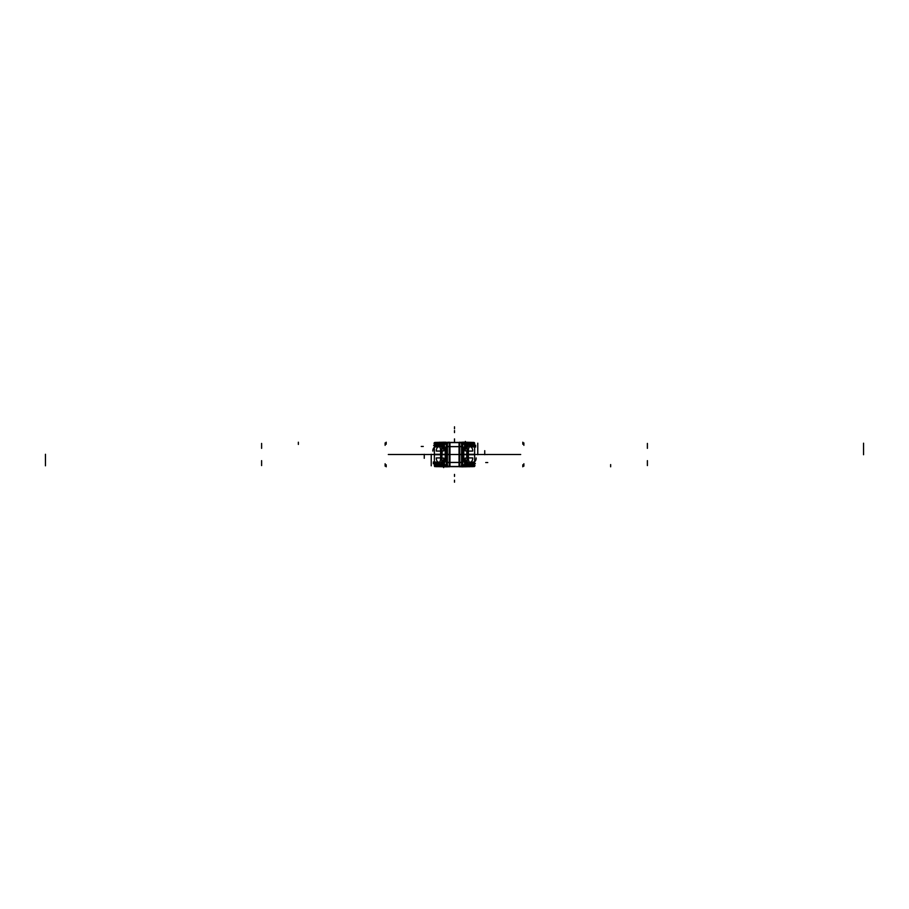 <?xml version="1.0" encoding="UTF-8"?>
<svg xmlns="http://www.w3.org/2000/svg" width="909" height="909" viewBox="0 0 909 909"><rect width="100%" height="100%" fill="white"/><g stroke="black" fill="none" stroke-linecap="round" stroke-linejoin="round"><path stroke-width="1.36" d="M434.366 461.045L434.366 462.056M474.634 461.045L474.634 462.056M474.646 461.045L474.646 462.056M433.638 445.433L441.694 445.433M467.306 445.433L475.362 445.433M459.738 454.739L459.738 442.172M468.987 454.5L440.013 454.5L468.987 454.5M446.444 454.705L446.444 444.012M446.444 447.864L446.444 444.149L446.444 447.864A1.011 0.739 180 0 1 446.421 448.012L446.421 454.693L445.24 454.716L445.24 447.137A1.011 0.739 180 0 1 446.433 447.762M435.445 444.228L446.421 444.228A1.011 0.943 0 0 1 446.444 444.206L444.421 443.422L446.444 444.217L446.444 447.512A1.011 0.943 0 0 1 447.046 446.637A1.011 0.943 180 0 0 446.444 447.512L446.103 443.603L444.421 443.422L444.421 448.512L444.421 445.433M443.422 454.511L445.433 454.511L445.433 460.124L445.433 448.876L445.433 460.124L445.433 454.5L447.171 454.5L445.433 454.466M446.739 447.558L446.467 448.182M444.342 448.489L444.285 449.137M444.421 448.966L445.433 448.671L444.421 448.966M444.228 448.512L444.228 443.228L446.444 443.228L446.433 448.876L443.228 448.876L443.228 443.228L443.228 448.876L444.228 448.876M447.183 442.615L446.035 443.751M447.626 443.342L446.455 444.444M447.444 443.274L447.444 446.558L449.262 446.558L447.444 446.558L447.444 443.274L447.444 446.558L449.262 446.558L447.444 446.558L446.944 442.66L449.262 442.66L445.74 442.41L449.262 442.217L446.933 442.524M449.773 462.408L449.773 466.533L459.227 466.533L459.227 462.408L449.773 462.408L449.773 442.547L446.637 442.581L462.363 442.581L462.363 446.637L462.363 442.581L458.852 442.581M462.363 446.637L459.261 446.637L462.363 446.637M449.739 446.637L446.637 446.637L446.637 442.581L446.637 446.637L449.739 446.637M461.556 443.274L461.556 446.558L459.738 446.558L461.556 446.558L461.556 454.443L459.738 454.443L461.556 454.557L459.738 454.557L461.556 454.557L461.556 443.274L461.556 446.558L459.738 446.558L461.556 446.558L461.556 454.443L462.056 442.66L461.556 443.274L462.056 442.66L461.556 443.274L462.056 442.66L459.738 442.66L462.056 442.66M446.444 447.569A1.011 0.943 0 0 1 447.637 446.649M447.444 454.443L447.444 446.558L447.444 454.443L449.262 454.443L447.444 454.5L447.444 446.558L447.444 454.443L449.262 454.443L447.444 454.443L449.262 454.557L447.444 454.5L447.444 462.442L449.262 462.442L447.444 462.442L447.444 454.557L447.444 465.726L447.444 462.442L449.262 462.442L447.444 462.442L447.444 454.557L449.262 454.557M461.829 446.489L461.829 454.648L459.227 454.648L461.829 454.648L461.829 446.489M449.773 454.648L447.171 454.648L447.171 446.489L447.171 454.648L449.773 454.648M449.262 454.739L449.262 442.172M465.578 454.489L463.567 454.489L463.567 460.124L463.567 448.876L463.567 460.124L463.567 448.876L463.567 454.5L459.227 454.443L463.567 454.534M446.444 454.5L447.171 454.443M462.567 447.762A1.011 0.739 180 0 1 463.76 447.137L463.76 454.716L462.556 454.693L462.579 448.012A1.011 0.739 180 0 1 462.556 447.864L462.556 444.149A1.011 0.943 -0 0 0 462.363 443.66A1.011 0.943 -0 0 1 462.556 444.183A1.011 0.943 -0 0 0 462.363 443.66A1.011 0.943 -0 0 1 462.556 444.183L462.556 444.308A1.011 0.943 180 0 0 462.556 444.194L462.556 447.512A1.011 0.943 0 0 0 461.954 446.637A1.011 0.943 0 0 1 462.556 447.512A1.011 0.943 180 0 0 461.954 446.637A1.011 0.943 0 0 1 462.556 447.512L462.897 443.603L463.692 443.422L462.556 444.228L464.579 443.422L464.579 448.512L464.579 443.422L463.692 443.422L464.579 443.422L464.579 448.512L464.579 443.422L463.692 443.422L464.579 443.422L464.579 445.433M462.556 447.569A1.011 0.943 180 0 0 461.363 446.649M461.374 443.342L462.545 444.444M461.817 442.615L462.965 443.751M463.317 442.433L463.772 443.615M463.692 443.228L462.363 442.728L463.579 442.728M445.387 442.728L446.637 442.728L445.308 443.228M445.683 442.433L445.228 443.615M445.478 443.422L445.615 442.728M444.228 443.615L444.137 442.41M444.421 442.41L444.421 443.137M459.738 442.41L463.442 442.149M435.411 442.41L434.468 443.422L441.751 443.422L434.468 443.422L435.411 442.41L434.468 443.422L441.751 443.422L434.468 443.422L434.468 445.433L434.468 443.422L435.411 442.41L434.468 443.422L434.468 445.433L434.468 443.422L441.751 443.422L441.751 465.578L434.468 465.578L441.751 465.578L441.751 458.272L441.751 465.578L434.468 465.578L434.468 463.567L434.468 465.578L434.468 463.567L434.468 465.578L441.751 465.578L434.468 465.578L434.468 463.567M434.093 443.615A1.011 0.989 90 0 1 435.184 442.422A1.011 0.989 90 0 0 434.332 443.615L434.366 443.615M443.081 442.433A1.011 0.954 90 0 0 441.956 443.615M442.706 442.41A1.011 0.954 90 0 0 441.774 443.194A1.011 0.954 -90 0 1 442.706 442.41A1.011 0.954 90 0 0 441.774 443.194A1.011 0.954 -90 0 1 442.706 442.41A1.011 0.954 90 0 0 441.774 443.194M443.66 442.183L443.66 450.921M443.228 443.422L441.933 443.422L443.228 443.422M443.467 443.615L443.478 442.217L435.718 442.41M467.067 443.228L465.772 443.228L465.772 448.876L462.556 448.876L462.567 443.228L464.772 443.228L464.772 448.512M465.772 443.228L464.772 443.228L465.772 443.228L465.772 448.876L464.772 448.876M444.228 443.228L443.228 443.228L444.228 443.228M465.34 448.512L464.772 443.422L465.34 448.512M444.228 443.422L443.66 448.512L444.228 443.422M464.772 443.615L464.863 442.41M463.522 443.422L463.385 442.728M464.579 442.41L464.579 443.228M465.533 443.615L465.522 442.217L463.033 442.217M465.34 441.399L465.34 443.137M466.294 442.41A1.011 0.954 90 0 1 467.226 443.194A1.011 0.954 -90 0 0 466.294 442.41A1.011 0.954 90 0 1 467.226 443.194A1.011 0.954 -90 0 0 466.294 442.41A1.011 0.954 90 0 1 467.226 443.194M467.067 443.422L465.772 443.422L467.067 443.422M465.919 442.433A1.011 0.954 90 0 1 467.044 443.615M473.805 442.422A1.011 0.989 90 0 1 474.668 443.615L474.634 443.615M473.589 442.41L474.532 443.422L473.589 442.41L474.532 443.422L473.589 442.41L474.532 443.422L467.249 443.422L474.532 443.422L474.532 445.433L474.532 443.422L474.532 445.433L474.532 443.422L467.249 443.422L467.249 450.728L467.249 443.422L474.532 443.422L474.532 445.433M473.282 442.41L465.522 442.217M467.067 443.194L467.067 454.727L474.634 454.727L474.634 443.194L467.067 443.194M472.987 446.342L472.987 445.433L472.987 446.342L472.987 445.433L472.987 446.342L470.237 446.342C469.067 446.751 468.453 448.262 468.408 450.875L468.408 454.5L468.408 450.875C468.453 448.262 469.067 446.751 470.237 446.342L472.987 446.342L470.237 446.342C469.067 446.751 468.453 448.262 468.408 450.875C468.453 448.262 469.067 446.751 470.237 446.342L472.987 446.342L470.237 446.342M435.593 445.24L435.593 447.035M473.407 445.24L473.407 447.035M436.013 446.342L436.013 445.433L436.013 446.342L438.763 446.342L436.013 446.342L436.013 445.433L436.013 446.342L438.763 446.342C439.933 446.751 440.547 448.262 440.592 450.875L440.592 458.125L440.592 450.875C440.547 448.262 439.933 446.751 438.763 446.342C439.933 446.751 440.547 448.262 440.592 450.875L440.592 454.5L440.592 450.875C440.547 448.262 439.933 446.751 438.763 446.342M434.366 443.194L434.366 454.727L441.933 454.727L441.933 443.194L434.366 443.194M434.513 445.626L434.513 443.228M445.967 442.217L443.478 442.217M441.933 443.228L443.228 443.228M443.853 448.876L443.853 450.921L441.933 450.921M441.808 454.273L441.808 448.512L445.626 448.512M441.933 454.693L445.626 454.693M442.228 450.909L442.001 454.5M441.501 454.602L442.194 454.591M438.729 446.842A4.034 2.42 90 0 0 436.297 451.069L440.57 451.069M470.271 446.842A4.034 2.42 90 0 1 472.703 451.069L468.43 451.069M436.104 446.842L441.694 446.842M467.306 446.842L472.896 446.842M466.806 454.591L467.499 454.602M466.772 450.909L466.772 458.091L466.772 450.909M473.589 466.59L474.532 465.578L473.589 466.59L474.532 465.578L473.589 466.59L474.532 465.578L474.532 463.567L474.532 465.578L467.249 465.578L474.532 465.578L474.532 463.567L474.532 465.578L467.249 465.578L467.249 458.272L467.249 465.578L474.532 465.578L467.249 465.578L467.249 443.422L474.532 443.422M463.374 448.512L467.192 448.512L467.192 454.273M463.374 454.693L467.067 454.693M464.715 449.137L464.658 448.489M463.567 448.671L464.579 448.966L463.567 448.671M464.579 448.682L463.76 448.376L464.579 448.682M462.533 448.182L462.261 447.558M463.76 454.761L462.579 454.727L462.556 444.012M465.147 448.966L464.579 448.966M467.067 450.921L465.147 450.921L465.147 448.876M475.362 463.567L467.306 463.567M441.694 463.567L433.638 463.567M473.964 464.772L462.556 464.772L462.556 461.488A1.011 0.943 180 0 1 461.954 462.363A1.011 0.943 0 0 0 462.556 461.488L462.897 465.397L464.579 465.578L464.579 460.488L464.579 463.567M446.433 461.238A1.011 0.739 0 0 1 445.24 461.863L445.24 454.284L446.444 454.307L446.421 460.988A1.011 0.739 0 0 1 446.444 461.136L446.444 464.851A1.011 0.943 180 0 0 446.637 465.34A1.011 0.943 180 0 1 446.444 464.817A1.011 0.943 180 0 0 446.637 465.34A1.011 0.943 180 0 1 446.444 464.817L446.444 464.692A1.011 0.943 0 0 0 446.444 464.806L435.036 464.772M449.262 454.261L449.262 466.828M462.556 454.295L462.556 464.988M462.556 461.136L462.556 464.851L462.556 461.136A1.011 0.739 0 0 1 462.579 460.988L462.579 454.307L463.76 454.284L463.76 461.863A1.011 0.739 0 0 1 462.567 461.238M462.261 461.442L462.533 460.818M464.658 460.511L464.715 459.863M464.579 460.034L463.567 460.329L464.579 460.034M464.772 460.488L464.772 465.772L462.556 465.772L462.567 460.124L465.772 460.124L465.772 465.772L465.772 460.124L464.772 460.124M461.817 466.385L462.965 465.249M461.374 465.658L462.545 464.556M462.897 465.397L462.556 461.488A1.011 0.943 180 0 1 461.954 462.363A1.011 0.943 0 0 0 462.556 461.488L462.556 464.783A1.011 0.943 180 0 1 462.556 464.794L462.897 465.397L462.556 464.783A1.011 0.943 180 0 1 462.556 464.794L464.579 465.578L462.897 465.397M461.556 465.726L461.556 462.442L459.738 462.442L461.556 462.442L461.556 465.726L461.556 462.442L459.738 462.442L461.556 462.442L462.056 466.34L459.738 466.34L463.26 466.59L459.738 466.783L462.067 466.476M446.637 466.419L449.773 466.419L446.637 466.419L446.637 462.363L449.773 462.363L446.637 462.363L446.637 466.419M459.227 466.419L462.363 466.419L462.363 462.363L459.227 462.363L462.363 462.363L462.363 466.419L459.227 466.408M445.592 466.59L449.262 466.783L445.751 466.59L449.262 466.34L446.944 466.34L447.444 462.442L447.444 465.726M462.556 461.431A1.011 0.943 180 0 1 461.363 462.351M461.556 454.557L461.556 462.442L461.556 454.557L461.556 462.442L461.556 454.557L459.738 454.557L461.556 454.443L459.738 454.443M447.171 462.511L447.171 454.352L449.773 454.352L447.171 454.352L447.171 462.511M459.227 454.352L461.829 454.352L461.829 462.511L461.829 454.352L459.227 454.352M459.738 454.261L459.738 466.828M447.171 454.5L449.773 454.557L447.171 454.5M461.829 454.557L462.556 454.5M446.444 464.783L446.444 461.488A1.011 0.943 180 0 0 447.046 462.363A1.011 0.943 180 0 1 446.444 461.488A1.011 0.943 0 0 0 447.046 462.363A1.011 0.943 180 0 1 446.444 461.488L446.103 465.397L445.308 465.578L446.444 464.783L444.421 465.578L444.421 460.488L444.421 465.578L445.308 465.578L444.421 465.578L444.421 460.488L444.421 465.578L445.308 465.578L444.421 465.578L444.421 463.567M446.444 461.431A1.011 0.943 0 0 0 447.637 462.351M447.626 465.658L446.455 464.556M447.183 466.385L446.035 465.249M445.683 466.567L445.228 465.385M445.308 465.772L446.637 466.272L445.421 466.272M463.613 466.272L462.363 466.272L463.692 465.772M463.317 466.567L463.772 465.385M463.522 465.578L463.385 466.272M464.772 465.385L464.863 466.59M464.579 466.59L464.579 465.863M434.65 466.59L449.773 466.59L434.65 466.59M459.227 466.59L474.35 466.59L459.227 466.59M474.907 465.385A1.011 0.989 -90 0 1 473.816 466.578A1.011 0.989 -90 0 0 474.668 465.385L474.634 465.385M465.919 466.567A1.011 0.954 -90 0 0 467.044 465.385M466.294 466.59A1.011 0.954 -90 0 0 467.226 465.806A1.011 0.954 90 0 1 466.294 466.59A1.011 0.954 -90 0 0 467.226 465.806A1.011 0.954 90 0 1 466.294 466.59A1.011 0.954 -90 0 0 467.226 465.806M465.34 466.817L465.34 458.079M465.772 465.578L467.067 465.578L465.772 465.578M465.533 465.385L465.522 466.783L473.282 466.59M441.933 465.772L443.228 465.772L443.228 460.124L446.444 460.124L446.433 465.772L444.228 465.772L444.228 460.488M443.228 465.772L444.228 465.772L443.228 465.772L443.228 460.124L444.228 460.124M464.772 465.772L465.772 465.772L464.772 465.772M443.66 460.488L444.228 465.578L443.66 460.488M464.772 465.578L465.34 460.488L464.772 465.578M444.228 465.385L444.137 466.59M445.478 465.578L445.615 466.272M444.421 466.59L444.421 465.772M443.467 465.385L443.478 466.783L445.967 466.783M443.66 467.601L443.66 465.863M442.706 466.59A1.011 0.954 -90 0 1 441.774 465.806A1.011 0.954 90 0 0 442.706 466.59A1.011 0.954 -90 0 1 441.774 465.806A1.011 0.954 90 0 0 442.706 466.59A1.011 0.954 -90 0 1 441.774 465.806M441.933 465.578L443.228 465.578L441.933 465.578M443.081 466.567A1.011 0.954 -90 0 1 441.956 465.385M435.195 466.578A1.011 0.989 -90 0 1 434.332 465.385L434.366 465.385M435.411 466.59L434.468 465.578M435.718 466.59L443.478 466.783M441.933 465.806L441.933 454.273L434.366 454.273L434.366 465.806L441.933 465.806M436.013 462.658L436.013 463.567L436.013 462.658L436.013 463.567L436.013 462.658L438.763 462.658C439.933 462.249 440.547 460.738 440.592 458.125L440.592 454.5L440.592 458.125C440.547 460.738 439.933 462.249 438.763 462.658L436.013 462.658L438.763 462.658C439.933 462.249 440.547 460.738 440.592 458.125C440.547 460.738 439.933 462.249 438.763 462.658L436.013 462.658L438.763 462.658M473.407 463.76L473.407 461.965M435.593 463.76L435.593 461.965M472.987 462.658L472.987 463.567L472.987 462.658L470.237 462.658L472.987 462.658L472.987 463.567L472.987 462.658L470.237 462.658C469.067 462.249 468.453 460.738 468.408 458.125L468.408 454.5L468.408 458.125C468.453 460.738 469.067 462.249 470.237 462.658C469.067 462.249 468.453 460.738 468.408 458.125L468.408 454.5L468.408 458.125C468.453 460.738 469.067 462.249 470.237 462.658M474.634 465.806L474.634 454.273L467.067 454.273L467.067 465.806L474.634 465.806M474.487 463.374L474.487 465.772M463.033 466.783L465.522 466.783M467.067 465.772L465.772 465.772M465.147 460.124L465.147 458.079L467.067 458.079M467.192 454.727L467.192 460.488L463.374 460.488M467.067 454.307L463.374 454.307M467.499 454.398L466.806 454.409M470.271 462.158A4.034 2.42 -90 0 0 472.703 457.931L468.43 457.931M438.729 462.158A4.034 2.42 -90 0 1 436.297 457.931L440.57 457.931M472.896 462.158L467.306 462.158M441.694 462.158L436.104 462.158M442.194 454.409L441.501 454.398M445.626 460.488L441.808 460.488L441.808 454.727M445.626 454.307L441.933 454.307M444.285 459.863L444.342 460.511M445.433 460.329L444.421 460.034L445.433 460.329M444.421 460.318L445.24 460.624L444.421 460.318M446.467 460.818L446.739 461.442M445.24 454.239L446.421 454.273L446.444 464.988M443.853 460.034L444.421 460.034M441.933 458.079L443.853 458.079L443.853 460.124M459.034 466.453L459.034 462.488L459.034 466.453L449.966 466.453L449.966 462.488L459.034 462.488L449.966 462.488L449.966 466.453L459.034 466.453L459.034 462.488L449.966 462.488L459.034 462.488L459.034 466.453L449.966 466.453L449.966 462.488L449.966 466.453L459.034 466.453L449.966 466.453M459.534 461.942L458.84 462.374M459.034 466.533L459.034 442.547M459.227 462.408L459.227 446.671L449.773 446.671M449.966 442.547L449.966 448.467M449.966 446.592L459.034 446.592L449.966 446.592L449.966 442.626L459.034 442.626L459.034 446.592L449.966 446.592L459.034 446.592L459.034 442.626L449.966 442.626L449.966 446.592L449.966 442.626L459.034 442.626L449.966 442.626L449.966 446.592L459.034 446.592L459.034 442.626L459.034 446.592M449.466 461.942L450.16 462.374M449.966 466.533L449.966 446.671M458.965 466.658L450.035 466.658M459.534 462.351L459.534 448.614M459.534 447.137L458.84 446.705M459.227 442.547L459.227 446.671M449.466 447.137L450.16 446.705M449.466 462.351L449.466 445.751M449.535 466.419L450.16 466.635M472.998 466.669L436.002 466.669M446.853 466.783L445.74 466.862M449.728 466.669L446.728 466.862M449.364 466.669L459.659 466.669M459.295 466.669L462.272 466.862M463.26 466.862L462.147 466.783M473.555 464.851L462.613 464.851M446.387 464.851L435.445 464.851M473.555 444.228L462.579 444.228L462.897 443.603L462.556 447.512L462.556 444.217M472.998 442.41L436.002 442.41M459.659 442.41L449.364 442.41M459.465 466.419L458.84 466.635M454.5 432.593L454.5 430.571L454.5 432.593M454.5 426.798L454.5 428.809L454.5 426.798M454.5 440.899L454.5 438.888L454.5 440.899M474.646 462.011L474.646 461.09L474.646 462.011M454.5 482.202L454.5 480.191L454.5 482.202M454.5 442.217L454.5 441.297M454.5 476.407L454.5 474.396L454.5 476.407M446.444 444.217L446.444 447.512A1.011 0.943 0 0 1 447.046 446.637A1.011 0.943 180 0 0 446.444 447.512L446.444 444.217M446.944 442.66L449.262 442.41M462.556 444.308L462.556 447.864M467.249 458.272L467.249 450.728M441.751 450.728L441.751 458.272M474.532 454.5L472.987 454.5L474.532 454.5M436.013 454.5L434.468 454.5L436.013 454.5M445.24 451.978L446.421 452.273M444.421 442.228L444.421 444.24M444.421 443.228L444.421 448.512M447.444 443.206L447.444 446.626M423.264 454.466L421.253 454.466L423.264 454.466M459.738 446.558L461.556 446.558L461.556 454.443M462.556 454.443L461.829 454.443M461.556 446.626L461.556 443.206M423.264 446.444L421.253 446.444L423.264 446.444M463.613 450.466L462.556 450.466L463.613 450.466M446.444 450.466L445.387 450.466L446.444 450.466M444.171 443.615L444.035 442.433M647.39 443.422L647.39 447.444M476.873 454.5L477.634 454.5L476.873 454.5M464.579 442.263L464.579 444.274M463.408 443.433A1.011 0.579 -90 0 0 463.249 442.728M261.61 443.422L261.61 447.444M465.681 442.433A1.011 0.954 90 0 1 466.806 443.615M386.2 444.228L386.2 442.206M298.357 444.421L298.357 442.217M477.77 443.194L477.77 454.727M475.657 445.24L475.657 447.035M647.39 446.342L647.39 448.353M863.55 443.194L863.55 454.727M434.468 443.422L434.468 445.433M522.8 444.228L522.8 442.206M439.592 444.421L439.592 442.217M441.808 454.477L445.626 454.477L441.808 454.523M484.747 450.682L484.747 454.693M435.854 446.853A4.034 2.886 90 0 0 432.832 451.069M261.61 446.342L261.61 448.353M463.374 454.477L467.192 454.477L463.374 454.523M463.567 454.5L463.567 448.876M465.34 450.921L465.34 443.228M462.056 466.34L459.738 466.59M449.262 466.34L445.74 466.59L449.262 466.34M449.262 466.59L446.944 466.34M446.444 464.692L446.444 461.136M466.999 454.5L466.772 458.091M463.76 457.022L462.579 456.727M464.579 466.772L464.579 464.76M464.579 465.772L464.579 460.488M461.556 465.794L461.556 462.374M485.736 454.534L487.747 454.534L485.736 454.534M449.262 462.442L447.444 462.442L447.444 454.557M446.444 454.557L447.171 454.557M447.444 462.374L447.444 465.794M485.736 462.556L487.747 462.556L485.736 462.556M445.387 458.534L446.444 458.534L445.387 458.534M462.556 458.534L463.613 458.534L462.556 458.534M464.829 465.385L464.965 466.567M261.61 465.578L261.61 461.556M444.421 466.737L444.421 464.726M445.592 465.567A1.011 0.579 90 0 0 445.751 466.272M647.39 465.578L647.39 461.556M443.319 466.567A1.011 0.954 -90 0 1 442.194 465.385M522.8 464.772L522.8 466.794M610.643 464.579L610.643 466.783M431.23 465.806L431.23 454.273M433.343 463.76L433.343 461.965M261.61 462.658L261.61 460.647M45.45 465.806L45.45 454.273M474.532 465.578L474.532 463.567M386.2 464.772L386.2 466.794M469.408 464.579L469.408 466.783M424.253 458.318L424.253 454.307M473.146 462.147A4.034 2.886 -90 0 0 476.168 457.931M647.39 462.658L647.39 460.647M445.433 454.5L445.433 460.124M443.66 458.079L443.66 465.772M474.634 454.5L476.271 454.5L474.634 454.5M459.034 462.408L459.034 446.671M459.034 462.488L449.966 462.488M433.798 454.5L432.729 454.5L433.798 454.5M432.059 454.5L394.62 454.5C383.598 454.5 383.598 454.5 394.62 454.5L432.889 454.5L394.62 454.5C383.598 454.5 383.598 454.5 394.62 454.5L432.059 454.5M476.111 454.5L514.096 454.5C524.823 454.5 524.823 454.5 514.096 454.5L476.111 454.5L514.096 454.5C524.823 454.5 524.823 454.5 514.096 454.5L514.38 454.5C525.402 454.5 525.402 454.5 514.38 454.5L476.111 454.5L514.38 454.5C525.402 454.5 525.402 454.5 514.38 454.5L476.111 454.5M498.212 454.5L489.485 454.5C488.065 454.5 488.065 454.5 489.485 454.5L520.687 454.5L489.485 454.5C488.065 454.5 488.065 454.5 489.485 454.5L498.212 454.5M495.507 454.5L520.687 454.5L495.507 454.5M438.058 446.035L440.07 446.035L438.058 446.035M413.493 454.5L388.313 454.5L413.493 454.5M400.301 454.5L394.904 454.5C384.177 454.5 384.177 454.5 394.904 454.5L426.594 454.5L394.904 454.5C384.177 454.5 384.177 454.5 394.904 454.5L400.301 454.5M388.313 454.5L419.515 454.5C420.935 454.5 420.935 454.5 419.515 454.5L388.313 454.5L419.515 454.5C420.935 454.5 420.935 454.5 419.515 454.5L388.313 454.5M523.868 443.319L523.868 445.33M523.868 442.91L523.868 444.933M459.034 442.626L449.966 442.626M385.132 443.319L385.132 445.33M385.132 442.91L385.132 444.933M523.868 466.169L523.868 464.147M523.868 465.76L523.868 463.749M385.132 466.169L385.132 464.147M385.132 465.76L385.132 463.749M434.354 461.045L434.354 462.056M462.556 444.921L462.556 443.297M446.444 464.079L446.444 465.703"/></g></svg>
